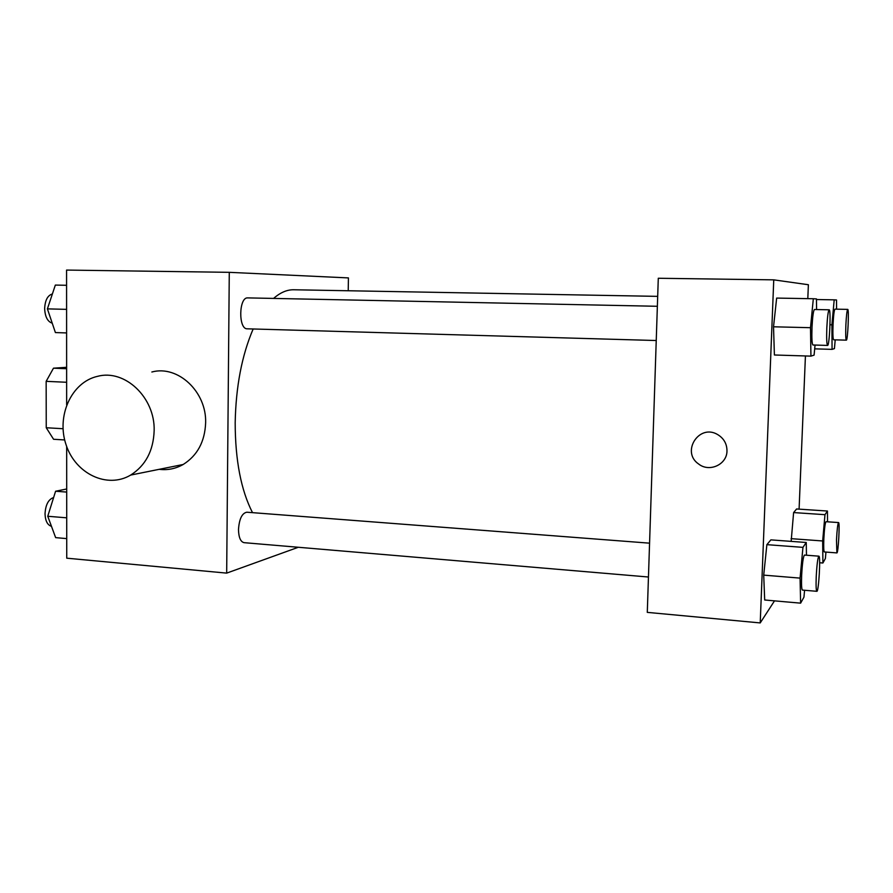 <?xml version="1.0" encoding="UTF-8"?>
<svg xmlns="http://www.w3.org/2000/svg" width="893" height="893" viewBox="0 0 893 893"><rect width="100%" height="100%" fill="white"/><g stroke="black" fill="none" stroke-linecap="round" stroke-linejoin="round"><path stroke-width="1.34" d="M66.629 368.731L53.48 368.184L66.629 367.302M63.023 428.718L46.246 427.747L53.569 439.267L64.687 439.948M46.246 427.747L46.157 381.344L53.48 368.184M66.64 382.271L46.157 381.344M298.318 547.275L226.677 573.116L66.741 558.181L66.674 446.5M66.651 404.864L66.573 270.077L229.278 272.332L348.426 277.913L348.225 290.75M253.154 328.992C241.847 355.392 235.864 386.691 235.183 422.858C235.272 460.319 241.043 490.246 252.507 512.649M657.695 296.364L293.752 289.767C287.01 289.645 280.29 292.536 273.582 298.429M226.677 573.116L229.278 272.332M649.568 543.167L246.803 512.214C242.003 513.185 239.224 518.978 238.487 529.594C238.699 537.441 240.552 541.805 244.068 542.665L648.452 577.012M656.243 340.523L247.249 328.814C238.252 329.394 238.777 296.911 247.763 297.894L657.371 306.288M151.855 372.001C177.886 364.891 206.674 391.692 205.636 422.813C204.865 441.655 197.386 455.542 183.188 464.483C175.653 468.747 167.65 470.365 159.155 469.327M154.154 430.672C153.406 450.786 145.57 465.588 130.668 475.076C107.216 489.051 75.47 473.77 66.093 444.826C56.181 416.105 71.373 382.249 97.415 376.366C124.752 368.809 155.159 397.452 154.154 430.672M774.51 600.855L760.222 622.923L647.291 612.375L658.286 278.259L773.751 279.855L808.377 284.733L807.808 298.642M764.687 599.996L763.716 575.125L766.875 544.663L770.871 539.874L766.875 544.663L763.716 575.125L764.687 599.996L800.619 603.155L800.072 578.117L802.952 547.364L806.245 542.486L806.479 555.223M805.43 355.961L799.09 509.144M760.222 622.923L773.751 279.855M791.153 541.37L793.609 512.571L796.612 508.977L793.609 512.571L791.153 541.37M774.398 354.99L773.528 326.793L776.653 298.083L773.528 326.793L774.398 354.99L810.933 356.128L810.498 327.698L813.322 298.742L816.448 298.909L816.582 309.547M726.98 450.92C727.025 464.55 709.355 472.62 698.661 464.036C680.745 452.003 699.152 423.271 717.704 434.601C723.855 438.374 726.947 443.81 726.98 450.92C727.025 464.55 709.366 472.62 698.661 464.025C680.756 452.003 699.152 423.271 717.704 434.601M815.052 345.066L814.092 355.124L810.933 356.128M829.139 309.804L814.461 309.503C813.378 310.563 812.563 316.557 811.994 327.497C811.648 338.146 811.96 343.984 812.931 344.999L827.577 345.424C829.508 346.261 831.149 309.09 829.139 309.804C828.157 310.864 827.387 316.892 826.818 327.865C826.46 338.547 826.706 344.397 827.577 345.424M810.498 327.698L773.528 326.793M813.322 298.742L776.653 298.083M835.212 339.853L834.43 348.605L832.064 349.364L831.919 324.806L834.196 299.847L836.529 299.981L836.562 309.168M847.714 309.391L834.977 309.134C834.162 310.05 833.515 315.229 833.035 324.661C832.711 333.87 832.912 338.916 833.627 339.809L846.341 340.155C847.77 340.88 849.21 308.766 847.714 309.391C846.977 310.317 846.363 315.508 845.872 324.963C845.537 334.205 845.693 339.262 846.341 340.155M832.064 349.364L814.695 348.85M831.919 324.806L829.999 324.762M834.196 299.847L816.459 299.535M804.582 590.262L803.946 597.16L800.619 603.155M818.881 556.172L804.459 555.066C803.242 556.506 802.305 563.327 801.646 575.538C801.334 584.513 801.59 589.358 802.405 590.083L816.849 591.311C818.714 592.204 820.823 555.546 818.881 556.172C817.776 557.623 816.883 564.476 816.224 576.722C815.901 585.73 816.113 590.586 816.849 591.311M800.072 578.117L763.716 575.125M802.952 547.364L766.875 544.663M806.245 542.486L770.871 539.874M825.947 552.075L825.389 558.505L822.899 563.003L822.665 540.968L824.976 514.681L827.443 511.03L827.532 521.802M838.549 522.561L826.014 521.702C825.11 522.896 824.384 528.678 823.826 539.048C823.547 546.996 823.714 551.305 824.339 551.952L836.886 552.912C838.281 553.671 840.012 521.981 838.549 522.561C837.734 523.767 837.042 529.571 836.495 539.975L836.886 552.912M822.899 563.003L819.651 562.746M822.665 540.968L791.075 538.658M824.976 514.681L793.609 512.571M827.443 511.03L796.612 508.977M66.618 332.933L55.399 332.576L47.407 308.878L55.344 285.079L66.584 285.291M66.595 309.358L47.407 308.878M52.374 293.964C47.642 295.382 45.063 300.271 44.65 308.621C45.074 316.803 47.597 321.659 52.229 323.177M66.729 538.613L55.645 537.631L47.753 516.266L55.589 491.239L66.707 488.984M66.718 517.828L47.753 516.266M66.707 492.076L55.589 491.239M53.625 497.524C48.434 499.332 45.565 504.757 45.03 513.799C45.32 520.92 47.463 525.084 51.459 526.29M183.188 464.483L130.668 475.076"/></g></svg>
